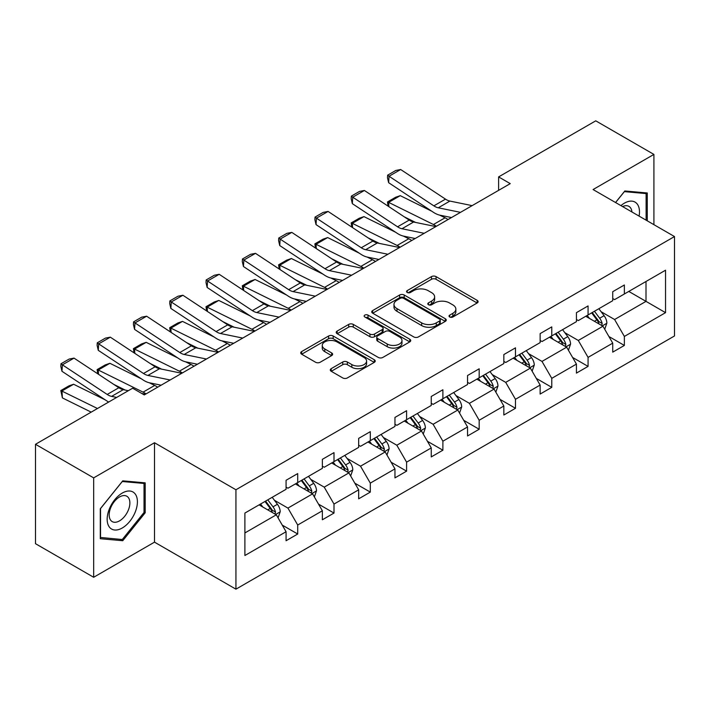 <?xml version="1.0" encoding="UTF-8"?>
<svg xmlns="http://www.w3.org/2000/svg" width="710" height="710" viewBox="0 0 710 710"><rect width="100%" height="100%" fill="white"/><g stroke="black" fill="none" stroke-linecap="round" stroke-linejoin="round"><path stroke-width="1.06" d="M449.696 316.988A2.263 1.305 0 0 0 452.9 316.988L477.164 302.984A3.231 1.864 0 0 0 478.105 301.661A3.231 1.864 0 0 0 477.164 300.348L436.055 276.616A3.231 1.864 0 0 0 431.485 276.616L407.22 290.621A2.263 1.305 0 0 0 406.564 291.544A2.263 1.305 0 0 0 407.22 292.467A2.263 1.305 0 0 0 410.415 292.467L413.557 290.656A10.331 5.964 0 0 1 428.174 290.656L431.6 292.635A10.331 5.964 0 0 1 434.627 296.851A10.331 5.964 0 0 1 431.6 301.067L428.458 302.886A2.263 1.305 0 0 0 427.802 303.809A2.263 1.305 0 0 0 428.458 304.732A2.263 1.305 0 0 0 431.662 304.732L434.795 302.913A10.331 5.964 0 0 1 449.412 302.913L452.838 304.892A10.331 5.964 0 0 1 455.864 309.116A10.331 5.964 0 0 1 452.838 313.332L449.696 315.142A2.263 1.305 0 0 0 449.039 316.065A2.263 1.305 0 0 0 449.696 316.988L449.696 315.142M331.233 368.641A3.231 1.864 0 0 0 330.283 369.963A3.231 1.864 0 0 0 331.233 371.277L342.761 377.942A3.231 1.864 0 0 0 347.332 377.942L374.276 362.384A3.231 1.864 0 0 0 375.226 361.062A3.231 1.864 0 0 0 374.276 359.739L333.176 336.007A3.231 1.864 0 0 0 328.606 336.007L301.661 351.565A3.231 1.864 0 0 0 300.712 352.888A3.231 1.864 0 0 0 301.661 354.201L315.586 362.251A3.231 1.864 0 0 0 320.157 362.251L331.685 355.586A3.231 1.864 0 0 0 332.635 354.272A3.231 1.864 0 0 0 331.685 352.95L324.781 348.965A8.635 4.988 0 0 1 322.251 345.433A8.635 4.988 0 0 1 327.585 340.827A8.635 4.988 0 0 1 337.002 341.909L364.061 357.538A8.635 4.988 0 0 1 366.591 361.062A8.635 4.988 0 0 1 361.257 365.668A8.635 4.988 0 0 1 351.84 364.585L347.332 361.985A3.231 1.864 0 0 0 342.761 361.985L331.233 368.641L331.233 371.277M154.505 442.747L93.667 477.874L35.5 444.291L35.5 543.691L93.667 577.274L154.505 542.147L235.933 589.167L235.933 489.758L154.505 442.747L154.505 542.147M653.91 224.671L653.91 154.416L593.072 189.543L674.5 236.554L235.933 489.758M653.91 154.416L595.743 120.833L498.606 176.914L498.606 190.351M35.5 444.291L132.637 388.21L144.272 394.929L510.241 183.633L498.606 176.914M413.788 336.93A3.231 1.864 0 0 0 418.359 336.93L445.303 321.373A3.231 1.864 0 0 0 446.253 320.059A3.231 1.864 0 0 0 445.303 318.737L404.194 295.005A3.231 1.864 0 0 0 399.632 295.005L372.679 310.563A3.231 1.864 0 0 0 371.738 311.885A3.231 1.864 0 0 0 372.679 313.199L413.788 336.93M365.703 317.476A2.263 1.305 0 0 1 368.002 317.796L368.002 315.116L409.794 339.238A3.231 1.864 0 0 1 410.735 340.56A3.231 1.864 0 0 1 409.794 341.874L382.841 357.432A3.231 1.864 0 0 1 378.279 357.432L337.17 333.7L337.17 331.064A3.231 1.864 0 0 0 336.22 332.386A3.231 1.864 0 0 0 337.17 333.7M337.17 331.064L348.699 324.408A3.231 1.864 0 0 1 353.269 324.408L369.945 334.028A3.231 1.864 0 0 0 374.507 334.028L382.158 329.617A3.231 1.864 0 0 0 383.107 328.295A3.231 1.864 0 0 0 382.158 326.982L364.807 316.962A2.263 1.305 0 0 1 364.141 316.039A2.263 1.305 0 0 1 365.535 314.832A2.263 1.305 0 0 1 368.002 315.116M93.667 477.874L93.667 577.274M244.897 513.064L286.077 489.288L286.077 480.288L297.712 473.579L297.712 482.578L322.367 468.334L322.367 459.334L334.002 452.616L334.002 461.624L358.665 447.38L358.665 438.381L370.3 431.662L370.3 440.661L394.955 426.426L394.955 417.427L406.59 410.708L406.59 419.708L431.254 405.472L431.254 396.473L442.889 389.755L442.889 398.754L467.553 384.518L467.553 375.519L479.179 368.801L479.179 377.8L503.843 363.564L503.843 354.565L515.478 347.847L515.478 356.846L540.141 342.611L540.141 333.611L551.768 326.893L551.768 335.892L576.431 321.657L576.431 312.657L588.066 305.939L588.066 314.938L612.73 300.703L612.73 291.695L624.365 284.985L624.365 293.984L665.545 270.208L665.545 312.657L624.365 336.433L624.365 345.433L612.73 352.142L612.73 343.143L588.066 357.387L588.066 366.387L576.431 373.105L576.431 364.097L551.768 378.341L551.768 387.34L540.141 394.059L540.141 385.06L515.478 399.295L515.478 408.294L503.843 415.013L503.843 406.014L479.179 420.249L479.179 429.248L467.553 435.967L467.553 426.967L442.889 441.203L442.889 450.202L431.254 456.921L431.254 447.921L406.59 462.157L406.59 471.156L394.955 477.874L394.955 468.875L370.3 483.111L370.3 492.11L358.665 498.828L358.665 489.829L334.002 504.065L334.002 513.064L322.367 519.782L322.367 510.783L297.712 525.018L297.712 534.018L286.077 540.736L286.077 531.737L244.897 555.513L244.897 513.064M235.933 589.167L674.5 335.963L674.5 236.554M295.378 483.918L312.595 493.858L287.932 508.094L274.468 500.319M287.932 508.094L297.712 525.018M312.595 493.858L322.367 510.783M286.077 487.14L287.932 488.214L297.712 482.578M331.677 462.964L348.894 472.904L324.23 487.14L310.767 479.365M324.23 487.14L334.002 504.065M348.894 472.904L358.665 489.829M322.367 466.186L324.23 467.26L334.002 461.624M367.966 442.01L385.184 451.95L360.529 466.186L347.057 458.411M360.529 466.186L370.3 483.111M385.184 451.95L394.955 468.875M358.665 445.232L360.529 446.306L370.3 440.661M404.265 421.057L421.483 430.997L396.819 445.232L383.356 437.458M396.819 445.232L406.59 462.157M421.483 430.997L431.254 447.921M394.955 424.278L396.819 425.352L406.59 419.708M440.564 400.103L457.781 410.043L433.118 424.278L419.645 416.504M433.118 424.278L442.889 441.203M457.781 410.043L467.553 426.967M431.254 403.324L433.118 404.398L442.889 398.754M476.854 379.149L494.071 389.089L469.408 403.324L455.944 395.55M469.408 403.324L479.179 420.249M494.071 389.089L503.843 406.014M467.553 382.37L469.408 383.444L479.179 377.8M513.153 358.186L530.37 368.126L505.706 382.37L492.243 374.596M505.706 382.37L515.478 399.295M530.37 368.126L540.141 385.06M503.843 361.417L505.706 362.49L515.478 356.846M549.442 337.232L566.66 347.172L541.996 361.417L528.533 353.642M541.996 361.417L551.768 378.341M566.66 347.172L576.431 364.097M540.141 340.463L541.996 341.537L551.768 335.892M585.741 316.278L602.959 326.218L578.295 340.463L564.832 332.688M578.295 340.463L588.066 357.387M602.959 326.218L612.73 343.143M576.431 319.509L578.295 320.583L588.066 314.938M628.785 291.428L646.002 301.368L614.594 319.509L601.121 311.734M614.594 319.509L624.365 336.433M665.545 312.657L646.002 301.368L646.002 281.488L665.545 270.208M612.73 298.546L614.594 299.62L624.365 293.984M244.897 532.944L276.305 514.812L259.088 504.872M276.305 514.812L286.077 531.737M608.887 336.496L624.365 345.433M572.597 357.45L588.066 366.387M536.298 378.403L551.768 387.34M500.009 399.357L515.478 408.294M463.71 420.32L479.179 429.248M427.411 441.274L442.889 450.202M391.121 462.228L406.59 471.156M354.822 483.182L370.3 492.11M318.533 504.135L334.002 513.064M282.234 525.089L297.712 534.018M647.28 220.845L647.28 192.978L624.827 190.972L615.543 202.519M145.195 512.789L145.195 482.853L122.75 480.847L100.296 508.777L100.296 538.712L122.75 540.718L145.195 512.789L144.032 512.114M450.601 317.308L452.838 316.021A10.331 5.964 0 0 0 455.864 311.796L455.864 309.116M434.627 296.851L434.627 299.54A10.331 5.964 0 0 1 431.6 303.756L429.364 305.052M477.12 303.01L436.055 279.296A3.231 1.864 0 0 0 431.485 279.296L408.126 292.786M445.259 321.399L404.194 297.694A3.231 1.864 0 0 0 399.632 297.694L372.723 313.225M439.596 320.982A2.263 1.305 0 0 0 440.253 320.059A2.263 1.305 0 0 0 439.596 319.136L403.511 298.298A2.263 1.305 0 0 0 400.316 298.298L397.005 300.215A10.331 5.964 0 0 0 393.979 304.43A10.331 5.964 0 0 0 397.005 308.655L421.669 322.89A10.331 5.964 0 0 0 436.286 322.89L439.596 320.982L439.596 323.662A2.263 1.305 0 0 0 440.253 322.739L440.253 320.059M393.979 304.43L393.979 307.119A10.331 5.964 0 0 0 397.005 311.335L397.005 308.655M439.596 323.662L436.286 325.579A10.331 5.964 0 0 1 421.669 325.579L397.005 311.335M337.214 333.727L348.699 327.097L348.699 324.408M383.107 328.295L383.107 330.984A3.231 1.864 0 0 1 382.158 332.298L374.507 336.717A3.231 1.864 0 0 1 369.945 336.717L353.269 327.097A3.231 1.864 0 0 0 348.699 327.097M368.002 317.796L409.75 341.9M387.243 344.022A8.635 4.988 0 0 0 396.659 345.104A8.635 4.988 0 0 0 401.984 340.489A8.635 4.988 0 0 0 399.455 336.966L389.923 331.464A3.231 1.864 0 0 0 385.352 331.464L377.702 335.874A3.231 1.864 0 0 0 376.761 337.197A3.231 1.864 0 0 0 377.702 338.519L387.243 344.022L387.243 346.702A8.635 4.988 0 0 0 396.659 347.785A8.635 4.988 0 0 0 401.984 343.178L401.984 340.489M376.761 337.197L376.761 339.886A3.231 1.864 0 0 0 377.702 341.199L377.702 338.519M387.243 346.702L377.702 341.199M366.591 361.062L366.591 363.751A8.635 4.988 0 0 1 361.257 368.357A8.635 4.988 0 0 1 351.84 367.274L347.332 364.674A3.231 1.864 0 0 0 342.761 364.674L331.277 371.303M322.251 345.433L322.251 348.122A8.635 4.988 0 0 0 324.781 351.654L324.781 348.965M331.65 355.612L324.781 351.654M374.241 362.402L333.176 338.697A3.231 1.864 0 0 0 328.606 338.697L301.697 354.228M120.372 539.351L122.75 540.718M604.725 329.28L606.864 323.103A8.715 5.032 -120 0 0 604.086 315.684L598.858 308.708M388.068 206.131L387.474 201.959L395.621 197.256L400.254 195.658L431.84 211.26M439.685 215.13L445.072 217.792A24.681 14.244 60 0 1 448.037 219.55M589.486 318.444L587.223 315.426M400.254 195.658L388.627 202.377L433.437 224.511A24.681 14.244 60 0 1 436.401 226.268M387.474 201.959L388.627 202.377L388.885 206.672M415.616 222.443L404.256 216.834M601.672 325.482L602.16 323.476A8.715 5.032 -120 0 0 599.666 318.231L594.439 311.255M592.255 312.524L598.006 320.192A4.438 2.565 60 0 1 598.814 321.541L602.16 323.476M591.643 312.87L596.87 319.846A8.715 5.032 60 0 1 599.045 323.964M460.506 212.352L438.265 207.79A16.454 9.496 60 0 1 433.854 205.856L389.044 176.24L388.627 182.692L433.437 212.317A24.681 14.244 -120 0 0 440.049 215.21L451.489 217.553M472.141 205.634L449.9 201.072A16.454 9.496 60 0 1 445.489 199.137L400.68 169.521L389.044 176.24L387.642 175.175L395.789 170.471L400.68 169.521M388.627 182.692L387.474 177.757L387.642 175.175M568.435 350.234L570.574 344.057A8.715 5.032 -120 0 0 567.787 336.638L562.56 329.662M351.778 227.085L351.184 222.913L359.322 218.218L363.964 216.612L395.55 232.214M403.386 236.084L408.774 238.746A24.681 14.244 60 0 1 411.747 240.504M553.197 339.398L550.933 336.38M363.964 216.612L352.329 223.33L397.147 245.465A24.681 14.244 60 0 1 400.112 247.222M351.184 222.913L352.329 223.33L352.586 227.626M379.317 243.397L367.957 237.788M565.373 346.436L565.861 344.43A8.715 5.032 -120 0 0 563.367 339.185L558.14 332.218M555.957 333.478L561.708 341.146A4.438 2.565 60 0 1 562.515 342.495L565.861 344.43M555.353 333.824L560.572 340.8A8.715 5.032 60 0 1 562.746 344.918M532.136 371.197L534.275 365.011A8.715 5.032 -120 0 0 531.488 357.591L526.27 350.616M315.48 248.047L314.885 243.867L323.032 239.172L327.665 237.566L359.251 253.168M367.097 257.038L372.484 259.7A24.681 14.244 60 0 1 375.448 261.457M516.898 360.352L514.635 357.334M327.665 237.566L316.03 244.284L360.849 266.419A24.681 14.244 60 0 1 363.813 268.176M314.885 243.867L316.03 244.284L316.296 248.58M343.028 264.351L331.668 258.742M529.083 367.389L529.571 365.384A8.715 5.032 -120 0 0 527.068 360.139L521.85 353.172M519.667 354.432L525.409 362.1A4.438 2.565 60 0 1 526.216 363.449L529.571 365.384M519.054 354.778L524.282 361.754A8.715 5.032 60 0 1 526.456 365.872M424.207 233.306L401.975 228.744A16.454 9.496 60 0 1 397.564 226.809L352.746 197.194L352.329 203.655L397.147 233.27A24.681 14.244 -120 0 0 403.759 236.164L415.19 238.516M435.842 226.588L413.602 222.026A16.454 9.496 60 0 1 409.2 220.091L364.381 190.475L352.746 197.194L351.352 196.129L359.491 191.425L364.381 190.475M352.329 203.655L351.184 198.711L351.352 196.129M387.917 254.26L365.677 249.698A16.454 9.496 60 0 1 361.266 247.763L316.456 218.148L316.03 224.608L360.849 254.224A24.681 14.244 -120 0 0 367.461 257.118L378.9 259.469M399.544 247.542L377.312 242.98A16.454 9.496 60 0 1 372.901 241.054L328.082 211.429L316.456 218.148L315.054 217.082L323.201 212.388L328.082 211.429M316.03 224.608L314.885 219.665L315.054 217.082M639.089 216.115A21.389 12.345 120 0 0 620.922 205.625M631.918 211.97A14.644 8.458 120 0 0 628.927 206.37A14.644 8.458 120 0 0 622.581 206.583M615.588 202.545L624.365 191.638L646.118 193.582L646.118 220.171M644.671 192.747L646.118 193.582M135.379 511.688A21.389 12.345 120 0 0 129.841 491.027A21.389 12.345 120 0 0 109.189 509.345A21.389 12.345 120 0 0 114.718 530.006A21.389 12.345 120 0 0 135.379 511.688M128.492 509.727A14.644 8.458 120 0 0 126.85 496.246A14.644 8.458 120 0 0 110.565 508.12A14.644 8.458 120 0 0 112.207 521.601A14.644 8.458 120 0 0 128.492 509.727M100.527 537.577L100.527 508.573L122.28 481.513L144.032 483.457L144.032 512.46L122.28 539.52L100.296 537.443M142.595 482.622L144.032 483.457M495.837 392.151L497.976 385.965A8.715 5.032 -120 0 0 495.198 378.545L489.971 371.57M279.19 269.001L278.595 264.821L286.733 260.126L291.375 258.52L322.961 274.122M330.798 277.992L336.185 280.654A24.681 14.244 60 0 1 339.149 282.411M480.608 381.314L478.345 378.288M291.375 258.52L279.74 265.238L324.55 287.373A24.681 14.244 60 0 1 327.523 289.13M278.595 264.821L279.74 265.238L279.997 269.534M306.729 285.305L295.369 279.696M492.784 388.343L493.272 386.338A8.715 5.032 -120 0 0 490.779 381.092L485.551 374.126M483.368 375.386L489.119 383.054A4.438 2.565 60 0 1 489.927 384.403L493.272 386.338M482.764 375.732L487.983 382.708A8.715 5.032 60 0 1 490.157 386.826M351.619 275.214L329.378 270.652A16.454 9.496 60 0 1 324.976 268.717L280.157 239.101L279.74 245.562L324.55 275.178A24.681 14.244 -120 0 0 331.171 278.071L342.602 280.423M363.254 268.495L341.013 263.934A16.454 9.496 60 0 1 336.611 262.008L291.792 232.383L280.157 239.101L278.764 238.036L286.902 233.341L291.792 232.383M279.74 245.562L278.595 240.619L278.764 238.036M459.547 413.105L461.686 406.919A8.715 5.032 -120 0 0 458.9 399.499L453.681 392.523M242.891 289.955L242.296 285.784L250.444 281.08L255.076 279.483L286.662 295.076M294.508 298.954L299.895 301.608A24.681 14.244 60 0 1 302.859 303.365M444.309 402.268L442.046 399.242M255.076 279.483L243.441 286.192L288.26 308.326A24.681 14.244 60 0 1 291.224 310.084M242.296 285.784L243.441 286.192L243.699 290.488M270.439 306.258L259.079 300.649M456.495 409.297L456.974 407.291A8.715 5.032 -120 0 0 454.48 402.046L449.261 395.079M447.078 396.34L452.82 404.017A4.438 2.565 60 0 1 453.628 405.366L456.974 407.291M446.466 396.686L451.693 403.662A8.715 5.032 60 0 1 453.859 407.78M315.329 296.168L293.088 291.606A16.454 9.496 60 0 1 288.677 289.671L243.867 260.055L243.441 266.516L288.26 296.132A24.681 14.244 -120 0 0 294.872 299.034L306.303 301.377M326.955 289.449L304.723 284.887A16.454 9.496 60 0 1 300.312 282.962L255.493 253.346L243.867 260.055L242.465 258.99L250.612 254.295L255.493 253.346M243.441 266.516L242.296 261.573L242.465 258.99M423.249 434.058L425.388 427.881A8.715 5.032 -120 0 0 422.61 420.453L417.382 413.477M206.592 310.909L206.006 306.738L214.145 302.034L218.778 300.436L250.373 316.03M258.209 319.908L263.596 322.562A24.681 14.244 60 0 1 266.561 324.319M408.019 423.222L405.747 420.196M218.778 300.436L207.151 307.146L251.961 329.28A24.681 14.244 60 0 1 254.934 331.037M206.006 306.738L207.151 307.146L207.409 311.442M234.14 327.212L222.78 321.603M420.196 430.251L420.684 428.245A8.715 5.032 -120 0 0 418.19 423.009L412.963 416.033M410.779 417.294L416.53 424.97A4.438 2.565 60 0 1 417.338 426.32L420.684 428.245M410.176 417.64L415.394 424.615A8.715 5.032 60 0 1 417.569 428.733M279.03 317.121L256.789 312.56A16.454 9.496 60 0 1 252.387 310.634L207.568 281.009L207.151 287.47L251.961 317.086A24.681 14.244 -120 0 0 258.573 319.988L270.013 322.331M290.665 310.403L268.424 305.85A16.454 9.496 60 0 1 264.014 303.916L219.204 274.3L207.568 281.009L206.166 279.953L214.313 275.249L219.204 274.3M207.151 287.47L206.006 282.536L206.166 279.953M386.959 455.012L389.098 448.835A8.715 5.032 -120 0 0 386.311 441.407L381.092 434.431M170.302 331.863L169.708 327.692L177.855 322.988L182.488 321.39L214.074 336.984M221.919 340.862L227.306 343.516A24.681 14.244 60 0 1 230.271 345.273M371.72 444.176L369.457 441.15M182.488 321.39L170.853 328.109L215.671 350.234A24.681 14.244 60 0 1 218.636 351.991M169.708 327.692L170.853 328.109L171.11 332.395M197.841 348.166L186.49 342.557M383.897 451.205L384.385 449.208A8.715 5.032 -120 0 0 381.891 443.963L376.673 436.987M374.481 438.248L380.232 445.924A4.438 2.565 60 0 1 381.039 447.273L384.385 449.208M373.877 438.602L379.105 445.569A8.715 5.032 60 0 1 381.27 449.687M242.731 338.075L220.499 333.514A16.454 9.496 60 0 1 216.088 331.588L171.27 301.972L170.853 308.424L215.671 338.04A24.681 14.244 -120 0 0 222.283 340.942L233.714 343.285M254.366 331.366L232.135 326.804A16.454 9.496 60 0 1 227.724 324.869L182.905 295.253L171.27 301.972L169.876 300.907L178.015 296.203L182.905 295.253M170.853 308.424L169.708 303.489L169.876 300.907M350.66 475.966L352.799 469.789A8.715 5.032 -120 0 0 350.021 462.361L344.794 455.385M134.004 352.817L133.409 348.645L141.556 343.942L146.189 342.344L177.775 357.938M185.621 361.816L191.008 364.478A24.681 14.244 60 0 1 193.972 366.227M335.431 465.13L333.159 462.103M146.189 342.344L134.563 349.063L179.373 371.188A24.681 14.244 60 0 1 182.337 372.945M133.409 348.645L134.563 349.063L134.82 353.349M161.552 369.12L150.192 363.511M347.607 472.159L348.095 470.162A8.715 5.032 -120 0 0 345.601 464.917L340.374 457.941M338.191 459.201L343.942 466.878A4.438 2.565 60 0 1 344.749 468.227L348.095 470.162M337.578 459.556L342.806 466.523A8.715 5.032 60 0 1 344.98 470.641M206.441 359.029L184.201 354.467A16.454 9.496 60 0 1 179.79 352.542L134.98 322.926L134.563 329.378L179.373 358.994A24.681 14.244 -120 0 0 185.984 361.896L197.424 364.239M218.076 352.32L195.836 347.758A16.454 9.496 60 0 1 191.425 345.823L146.615 316.207L134.98 322.926L133.578 321.861L141.725 317.157L146.615 316.207M134.563 329.378L133.409 324.443L133.578 321.861M314.37 496.92L316.509 490.743A8.715 5.032 -120 0 0 313.722 483.315L308.504 476.348M97.714 373.771L97.119 369.599L105.257 364.896L109.899 363.298L141.485 378.9M149.322 382.77L154.709 385.432A24.681 14.244 60 0 1 157.682 387.19M299.132 486.084L296.869 483.057M109.899 363.298L98.264 370.017L143.083 392.142A24.681 14.244 60 0 1 146.047 393.899M97.119 369.599L98.264 370.017L98.521 374.312M125.253 390.074L113.902 384.465M311.308 493.113L311.796 491.116A8.715 5.032 -120 0 0 309.303 485.871L304.075 478.895M301.892 480.155L307.643 487.832A4.438 2.565 60 0 1 308.451 489.181L311.796 491.116M301.288 480.51L306.507 487.477A8.715 5.032 60 0 1 308.681 491.595M170.143 379.983L147.911 375.43A16.454 9.496 60 0 1 143.5 373.495L98.681 343.88L98.264 350.332L143.083 379.948A24.681 14.244 -120 0 0 149.695 382.85L161.126 385.193M181.778 373.274L159.537 368.712A16.454 9.496 60 0 1 155.135 366.777L110.316 337.161L98.681 343.88L97.288 342.815L105.426 338.111L110.316 337.161M98.264 350.332L97.119 345.397L97.288 342.815M278.071 517.874L280.21 511.697A8.715 5.032 -120 0 0 277.433 504.269L272.205 497.302M73.6 384.252L61.965 390.97L62.391 397.911L60.82 390.553L68.968 385.849L73.6 384.252L105.186 399.854M262.833 507.038L260.57 504.011M60.82 390.553L97.483 408.507M91.2 412.137L62.391 397.911M275.018 514.067L275.507 512.07A8.715 5.032 -120 0 0 273.004 506.825L267.785 499.849M265.602 501.109L271.344 508.786A4.438 2.565 60 0 1 272.152 510.135L275.507 512.07M264.99 501.464L270.217 508.44A8.715 5.032 60 0 1 272.392 512.549M116.68 397.423L111.612 396.384A16.454 9.496 60 0 1 107.201 394.449L62.391 364.833L61.965 371.286L106.784 400.901A24.681 14.244 -120 0 0 108.683 402.037M128.315 390.704L123.247 389.666A16.454 9.496 60 0 1 118.836 387.731L74.017 358.115L62.391 364.833L60.989 363.768L69.136 359.065L74.017 358.115M145.479 394.227L141.716 393.455M61.965 371.286L60.82 366.351L60.989 363.768M452.838 316.021L452.838 313.332M428.458 304.732L428.458 302.886M431.6 303.756L431.6 301.067M407.22 292.467L407.22 290.621M431.485 279.296L431.485 276.616M436.055 279.296L436.055 276.616M477.164 302.984L477.164 300.348M372.679 313.199L372.679 310.563M399.632 297.694L399.632 295.005M404.194 297.694L404.194 295.005M445.303 321.373L445.303 318.737M421.669 325.579L421.669 322.89M436.286 325.579L436.286 322.89M353.269 327.097L353.269 324.408M369.945 336.717L369.945 334.028M374.507 336.717L374.507 334.028M382.158 332.298L382.158 329.617M409.794 341.874L409.794 339.238M342.761 364.674L342.761 361.985M347.332 364.674L347.332 361.985M351.84 367.274L351.84 364.585M331.685 355.586L331.685 352.95M301.661 354.201L301.661 351.565M328.606 338.697L328.606 336.007M333.176 338.697L333.176 336.007M374.276 362.384L374.276 359.739M602.328 325.855L606.81 323.272M599.666 318.231L604.086 315.684M594.394 321.275L596.87 319.846M445.072 217.792L433.437 224.511M438.265 207.79L449.9 201.072M433.854 205.856L445.489 199.137M566.03 346.817L570.512 344.226M563.367 339.185L567.787 336.638M558.096 342.229L560.572 340.8M408.774 238.746L397.147 245.465M529.74 367.771L534.222 365.18M527.068 360.139L531.488 357.591M521.797 363.183L524.282 361.754M372.484 259.7L360.849 266.419M401.975 228.744L413.602 222.026M397.564 226.809L409.2 220.091M365.677 249.698L377.312 242.98M361.266 247.763L372.901 241.054M493.441 388.725L497.923 386.133M490.779 381.092L495.198 378.545M485.507 384.137L487.983 382.708M336.185 280.654L324.55 287.373M329.378 270.652L341.013 263.934M324.976 268.717L336.611 262.008M457.151 409.679L461.624 407.087M454.48 402.046L458.9 399.499M449.208 405.09L451.693 403.662M299.895 301.608L288.26 308.326M293.088 291.606L304.723 284.887M288.677 289.671L300.312 282.962M420.852 430.633L425.334 428.05M418.19 423.009L422.61 420.453M412.918 426.044L415.394 424.615M263.596 322.562L251.961 329.28M256.789 312.56L268.424 305.85M252.387 310.634L264.014 303.916M384.563 451.587L389.036 449.004M381.891 443.963L386.311 441.407M376.62 447.007L379.105 445.569M227.306 343.516L215.671 350.234M220.499 333.514L232.135 326.804M216.088 331.588L227.724 324.869M348.264 472.541L352.746 469.958M345.601 464.917L350.021 462.361M340.33 467.961L342.806 466.523M191.008 364.478L179.373 371.188M184.201 354.467L195.836 347.758M179.79 352.542L191.425 345.823M311.974 493.494L316.447 490.912M309.303 485.871L313.722 483.315M304.031 488.915L306.507 487.477M154.709 385.432L143.083 392.142M147.911 375.43L159.537 368.712M143.5 373.495L155.135 366.777M275.675 514.448L280.157 511.866M273.004 506.825L277.433 504.269M267.732 509.869L270.217 508.44M111.612 396.384L123.247 389.666M107.201 394.449L118.836 387.731"/></g></svg>
